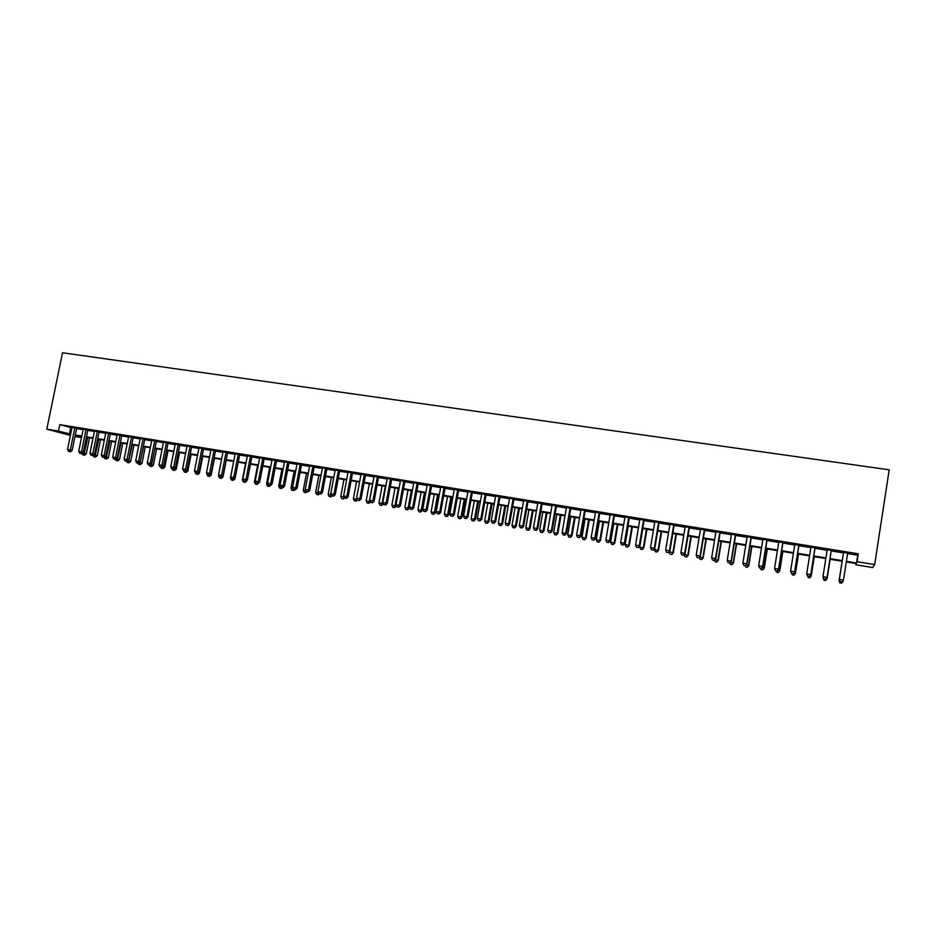 <?xml version="1.0" encoding="UTF-8"?>
<svg xmlns="http://www.w3.org/2000/svg" width="936" height="936" viewBox="0 0 936 936"><rect width="100%" height="100%" fill="white"/><g stroke="black" fill="none" stroke-linecap="round" stroke-linejoin="round"><path stroke-width="1.4" d="M81.514 437.557L74.95 436.48M847.595 553.562L857.762 555.212L858.289 553.796L857.072 561.694L874.669 564.572L872.703 567.555L855.843 564.794L856.335 563.566L846.308 561.928M856.042 563.519L855.843 564.794M76.647 428.197L72.025 427.448M87.82 429.998L83.199 429.25M99.064 431.824L94.454 431.075M110.389 433.66L105.78 432.912M121.774 435.497L117.164 434.76M133.24 437.358L128.63 436.609M144.764 439.23L140.166 438.481M156.37 441.102L151.784 440.365M168.059 442.997L163.461 442.248M179.806 444.904L175.219 444.155M191.634 446.811L187.06 446.074M203.533 448.742L198.97 448.005M215.514 450.684L210.951 449.947M227.577 452.638L223.014 451.901M239.71 454.603L235.158 453.866M251.924 456.581L247.373 455.844M264.221 458.57L259.67 457.833M276.588 460.57L272.06 459.845M289.048 462.595L284.521 461.857M301.579 464.619L297.063 463.893M314.204 466.666L309.687 465.929M326.91 468.725L322.394 467.988M339.686 470.796L335.193 470.059M352.568 472.879L348.063 472.154M365.52 474.973L361.039 474.248M378.565 477.091L374.084 476.365M391.693 479.22L387.223 478.495M404.914 481.361L400.456 480.636M418.228 483.514L413.77 482.789M431.625 485.679L427.179 484.965M445.115 487.867L440.68 487.153M458.698 490.066L454.276 489.352M472.376 492.277L467.965 491.564M486.147 494.512L481.747 493.798M500.023 496.759L495.624 496.045M513.981 499.017L509.594 498.303M528.044 501.298L523.657 500.584M542.201 503.591L537.826 502.878M556.452 505.896L552.1 505.194M570.808 508.225L566.467 507.523M585.269 510.565L580.94 509.863M599.836 512.916L595.507 512.226M614.496 515.291L610.19 514.601M629.261 517.69L624.967 516.988M644.143 520.1L639.85 519.398M659.12 522.522L654.849 521.832M674.212 524.967L669.954 524.277M689.411 527.424L685.164 526.746M704.714 529.905L700.479 529.226M720.135 532.409L715.911 531.718M735.673 534.924L731.461 534.234M751.315 537.451L747.127 536.773M767.075 540.002L762.898 539.335M782.952 542.576L778.799 541.909M798.946 545.173L794.804 544.495M815.069 547.782L810.939 547.115M831.297 550.403L827.19 549.748M858.289 553.796L59.799 424.663L71.932 427.857M76.553 428.606L83.117 429.671M87.738 430.42L94.372 431.496M98.982 432.245L105.686 433.333M110.308 434.082L117.082 435.181M121.692 435.919L128.548 437.03M133.158 437.779L140.084 438.902M144.682 439.651L151.702 440.786M156.289 441.535L163.379 442.681M167.965 443.418L175.137 444.588M179.724 445.325L186.978 446.507M191.552 447.244L198.877 448.438M203.451 449.175L210.869 450.38M215.432 451.117L222.932 452.334M227.495 453.071L235.076 454.299M239.628 455.036L247.291 456.277M251.842 457.014L259.588 458.266M264.139 459.003L271.966 460.278M276.506 461.015L284.427 462.302M288.967 463.027L296.981 464.326M301.497 465.063L309.605 466.374M314.122 467.111L322.312 468.433M326.816 469.17L335.1 470.504M339.604 471.241L347.981 472.598M352.474 473.323L360.945 474.692M365.438 475.43L374.002 476.81M378.483 477.535L387.141 478.94M391.611 479.665L400.374 481.092M404.832 481.806L413.689 483.245M418.146 483.97L427.097 485.421M431.543 486.135L440.599 487.609M445.033 488.323L454.194 489.809M458.617 490.522L467.883 492.032M472.294 492.745L481.666 494.266M486.065 494.98L495.542 496.513M499.941 497.227L509.512 498.771M513.899 499.485L523.575 501.052M527.962 501.766L537.744 503.346M542.12 504.059L552.018 505.662M556.37 506.364L566.385 507.991M570.726 508.693L580.858 510.342M585.187 511.044L595.425 512.694M599.754 513.396L610.108 515.081M614.414 515.771L624.885 517.468M629.179 518.17L639.768 519.889M644.062 520.58L654.767 522.311M659.038 523.013L669.872 524.768M674.131 525.459L685.082 527.225M689.329 527.916L700.397 529.717M704.632 530.396L715.841 532.21M720.053 532.9L731.379 534.737M735.591 535.415L747.045 537.276M751.234 537.954L762.828 539.826M766.993 540.505L778.717 542.4M782.87 543.079L794.734 544.998M798.876 545.665L810.857 547.618M814.987 548.285L827.108 550.251M831.226 550.918L843.476 552.895M847.677 553.059L843.558 552.392M59.799 424.663L58.488 431.075L46.8 429.168L62.525 352.767L889.2 469.813L874.669 564.572M46.8 429.168L70.387 435.415M75.149 435.509L81.584 437.229M842.178 561.249L829.928 559.237M825.809 558.558L813.688 556.569M809.558 555.902L797.566 553.925M793.424 553.246L781.56 551.304M777.407 550.625L765.683 548.707M761.506 548.016L749.923 546.109M745.723 545.431L734.269 543.547M730.068 542.857L718.731 540.996M714.519 540.306L703.31 538.469M699.075 537.779L687.995 535.954M683.748 535.263L672.797 533.462M668.538 532.771L657.704 530.993M653.433 530.291L642.716 528.536M638.434 527.834L627.845 526.09M623.552 525.389L613.068 523.669M608.763 522.967L598.408 521.258M594.079 520.556L583.842 518.872M579.513 518.17L569.38 516.508M565.04 515.794L555.025 514.145M550.672 513.431L540.762 511.805M536.398 511.091L526.605 509.488M522.23 508.763L512.542 507.183M508.154 506.458L498.584 504.89M494.185 504.165L484.708 502.62M480.297 501.895L470.937 500.35M466.514 499.625L457.259 498.116M452.825 497.39L443.676 495.881M439.23 495.156L430.174 493.67M425.728 492.944L416.777 491.47M412.32 490.745L403.463 489.294M399.005 488.557L390.242 487.118M385.772 486.381L377.114 484.965M372.633 484.228L364.069 482.824M359.576 482.087L351.105 480.695M346.612 479.957L338.235 478.589M333.731 477.851L325.447 476.494M320.931 475.745L312.741 474.412M308.225 473.663L300.117 472.341M295.601 471.592L287.586 470.281M283.046 469.533L275.125 468.234M270.586 467.497L262.747 466.21M258.207 465.461L250.462 464.186M245.911 463.449L238.247 462.185M233.684 461.436L226.102 460.196M221.539 459.447L214.051 458.219M209.477 457.47L202.071 456.253M197.496 455.504L190.16 454.299M185.585 453.55L178.331 452.357M173.745 451.608L166.585 450.438M161.986 449.678L154.896 448.519M150.31 447.759L143.29 446.612M138.692 445.864L131.765 444.717M127.156 443.968L120.299 442.845M115.69 442.084L108.915 440.973M104.294 440.212L97.59 439.113M92.98 438.364L86.346 437.276M81.724 436.515L75.161 435.439M846.401 561.319L856.557 562.981L857.072 561.694M58.488 431.075L70.645 434.187M75.266 434.947L81.83 436.024M86.44 436.773L93.073 437.861M97.695 438.621L104.399 439.721M109.009 440.47L115.795 441.581M120.405 442.342L127.261 443.465M131.859 444.214L138.797 445.36M143.395 446.109L150.404 447.256M155.002 448.016L162.092 449.175M166.678 449.923L173.85 451.105M178.437 451.854L185.679 453.036M190.265 453.784L197.59 454.99M202.164 455.738L209.582 456.955M214.145 457.704L221.645 458.932M226.208 459.681L233.789 460.921M238.341 461.67L246.004 462.922M250.555 463.671L258.313 464.946M262.852 465.683L270.691 466.97M275.231 467.719L283.152 469.018M287.68 469.755L295.694 471.065M300.222 471.814L308.318 473.136M312.835 473.873L321.036 475.219M325.541 475.956L333.824 477.313M338.329 478.05L346.706 479.431M351.199 480.168L359.67 481.549M364.162 482.286L372.727 483.69M377.208 484.427L385.866 485.842M390.347 486.58L399.099 488.019M403.568 488.744L412.425 490.195M416.871 490.932L425.833 492.394M430.279 493.12L439.335 494.606M443.769 495.331L452.93 496.84M457.353 497.566L466.619 499.075M471.03 499.801L480.402 501.333M484.813 502.059L494.278 503.615M498.677 504.328L508.248 505.908M512.635 506.622L522.323 508.213M526.699 508.927L536.492 510.529M540.868 511.243L550.766 512.87M555.118 513.583L565.133 515.221M569.486 515.935L579.606 517.596M583.935 518.31L594.184 519.983M598.502 520.697L608.856 522.393M613.174 523.095L623.645 524.815M627.939 525.517L638.527 527.249M642.821 527.951L653.527 529.706M657.797 530.408L668.632 532.186M672.89 532.888L683.853 534.678M688.089 535.38L699.169 537.194M703.404 537.884L714.613 539.721M718.825 540.411L730.162 542.272M734.362 542.962L745.828 544.834M750.017 545.524L761.6 547.42M765.777 548.11L777.5 550.029M781.654 550.707L793.517 552.649M797.659 553.328L809.652 555.294M813.782 555.972L825.903 557.961M830.021 558.628L842.271 560.641M857.762 555.212L856.557 562.981M70.691 427.658L69.404 433.988M843.593 552.146L839.335 579.536L843.605 552.146M840.282 581.665L839.37 579.372L843.488 580.063L841.909 582.005L840.282 581.665L841.909 582.005M847.712 552.813L843.488 580.063L841.92 581.946M839.335 579.536L840.271 581.724M839.99 582.894L841.604 583.163L839.99 582.894L839.112 580.659L842.131 561.237L839.077 580.811L839.873 580.788M842.564 581.244L843.277 580.425M841.604 583.163L843.09 581.49L841.581 583.233M839.978 582.952L839.077 580.811M823.902 578.963L825.529 579.244L823.902 578.963L822.99 576.611L827.225 549.502M823.902 578.904L822.99 576.611L827.073 577.465L831.343 550.169M831.308 550.157L827.073 577.301L825.529 579.173M825.529 579.244L827.073 577.465M807.663 576.225L809.277 576.494L807.663 576.225L806.727 573.873L810.974 546.87M807.639 576.155L806.727 573.873L810.822 574.739L815.104 547.537M815.034 547.525L810.775 574.564L809.254 576.424M809.277 576.494L810.822 574.739M798.864 544.904L794.605 571.837L790.581 571.159L794.851 544.261M798.993 544.928L794.699 572.025L793.108 573.698L791.505 573.429L793.108 573.698M793.155 573.78L794.699 572.025M790.581 571.159L791.505 573.429M782.824 542.307L778.553 569.135L774.563 568.468L778.834 541.663M782.987 542.342L778.693 569.322L777.079 570.995L775.488 570.726L777.079 570.995M777.137 571.077L778.693 569.322M774.563 568.468L775.488 570.726M827.085 578.787L830.138 559.272L827.085 578.787L825.587 580.519L823.984 580.191L825.587 580.519M823.2 577.266L823.516 578.027M826.195 578.483L827.085 578.635L825.575 580.46M823.984 580.25L823.095 577.957L823.984 580.191M809.944 575.745L811.208 576.108L814.261 556.674M809.675 577.769L808.096 577.5L809.698 577.84L811.161 575.944L814.191 556.663M811.208 576.108L809.698 577.84M793.822 573.019L795.436 573.452L798.502 554.089M793.892 575.102L792.312 574.833L793.927 575.172L795.354 573.277L798.385 554.065M792.312 574.833L791.797 573.546M795.436 573.452L793.927 575.172M777.804 570.316L779.793 570.82L782.859 551.515M778.214 572.446L776.646 572.188L778.272 572.528L779.653 570.632L782.707 551.491M776.646 572.188L776.131 570.901M779.793 570.82L778.272 572.528M766.9 539.733L762.618 566.455L758.651 565.789L762.945 539.089M767.11 539.768L762.805 566.654L761.167 568.316L759.587 568.047L761.167 568.316M761.237 568.386L762.805 566.654M758.651 565.789L759.587 568.047M761.916 567.637L764.256 568.199L767.333 548.976M762.653 569.825L761.097 569.556L762.723 569.895L764.068 568.012L767.122 548.941M761.097 569.556L760.57 568.281M764.256 568.199L762.723 569.895M751.093 537.17L746.799 563.788L742.868 563.133L747.162 536.539M751.351 537.217L747.033 563.999L745.372 565.648L743.804 565.379L745.372 565.648M745.465 565.73L747.033 563.999M742.868 563.133L743.804 565.379M746.144 564.981L748.823 565.59L751.912 546.437M747.197 567.204L745.664 566.947L747.291 567.286L748.601 565.402L751.667 546.402M745.664 566.947L745.138 565.672M748.823 565.59L747.291 567.286M735.403 534.631L731.11 561.155L727.202 560.488L731.507 534M735.708 534.678L731.379 561.366L729.694 563.004L728.138 562.735L729.694 563.004M730.337 564.361L731.964 564.689L730.337 564.361L729.799 563.086L731.379 561.366M727.202 560.488L728.138 562.735M730.478 562.349L733.508 563.016L736.597 543.933M731.858 564.619L733.251 562.805L736.316 543.886M733.508 563.016L731.964 564.689M719.831 532.116L715.525 558.523L711.641 557.879L715.958 531.484M720.17 532.163L715.841 558.745L714.133 560.371L712.577 560.114L714.133 560.371M714.262 560.453L715.841 558.745M711.641 557.879L712.577 560.114M714.94 559.728L718.298 560.442L721.399 541.441M716.637 562.045L715.116 561.787L716.754 562.126L717.994 560.243L721.071 541.382M715.116 561.787L714.46 560.231M718.298 560.442L716.754 562.126M704.375 529.612L700.046 555.925L696.197 555.282L700.526 528.992M704.75 529.671L700.409 556.148L698.677 557.762L697.144 557.505L698.677 557.762M698.818 557.856L700.409 556.148M696.197 555.282L697.144 557.505M699.508 557.119L703.193 557.903L706.306 538.96M701.509 559.482L700.011 559.225L701.649 559.564L702.854 557.692L705.943 538.902M700.011 559.225L699.239 557.411M703.193 557.903L701.649 559.564M689.025 527.12L684.684 553.34L680.87 552.696L685.199 526.512M689.446 527.19L685.093 553.574L683.338 555.177L681.817 554.919L683.338 555.177M683.502 555.27L685.093 553.574M680.87 552.696L681.817 554.919M684.181 554.533L688.206 555.376L691.318 536.504M686.497 556.943L685 556.698L686.65 557.037L687.82 555.153L690.908 536.433M685 556.698L684.122 554.603M688.206 555.376L686.65 557.037M673.78 524.663L669.439 550.777L665.648 550.134L669.989 524.043M674.248 524.733L669.883 551.011L668.117 552.603L666.596 552.345L668.117 552.603M668.292 552.696L669.883 551.011M665.648 550.134L666.596 552.345M669.24 551.702L673.323 552.86L676.435 534.058M671.592 554.428L670.106 554.17L671.767 554.51L672.902 552.638L675.991 533.988M670.106 554.17L669.182 552.006M673.323 552.86L671.767 554.51M658.652 522.206L654.299 548.227L650.532 547.595L654.884 521.598M659.155 522.288L654.79 548.473L652.989 550.052L651.491 549.806L652.989 550.052M653.188 550.146L654.79 548.473M650.532 547.595L651.491 549.806M654.51 548.753L654.393 549.514L658.534 550.368L661.658 531.636M656.791 551.924L655.317 551.678L656.978 552.018L658.078 550.134L661.179 531.554M655.317 551.678L654.393 549.514M658.534 550.368L656.978 552.018M642.81 528.548L639.697 547.034L643.863 547.899L646.987 529.238M642.096 549.444L640.633 549.186L642.295 549.537L643.36 547.654L646.46 529.144M640.633 549.186L639.697 547.034M643.863 547.899L642.295 549.537M628.22 526.149L625.108 544.577L629.284 545.442L632.42 526.839M627.494 546.975L626.044 546.729L627.717 547.069L628.746 545.197L631.858 526.746M626.044 546.729L625.108 544.577M629.284 545.442L627.717 547.069M643.629 519.772L639.276 545.7L635.532 545.068L639.896 519.176M644.179 519.866L639.791 545.945L637.989 547.525L636.492 547.267L637.989 547.525M638.188 547.618L639.791 545.945M635.532 545.068L636.492 547.267M628.723 517.362L624.359 543.184L620.638 542.564L625.002 516.766M629.308 517.456L624.909 543.442L623.083 545.009L621.598 544.752L623.083 545.009M623.306 545.103L624.909 543.442M620.638 542.564L621.598 544.752M613.911 514.964L609.535 540.692L605.849 540.072L610.225 514.367M614.531 515.069L610.132 540.961L609.535 540.692L608.283 542.506L606.809 542.26L608.283 542.506M608.529 542.611L610.132 540.961M605.849 540.072L606.809 542.26M613.747 523.774L610.623 542.143L614.812 542.997L617.947 524.464M613.01 544.518L611.559 544.272L613.232 544.623L614.238 542.751L617.35 524.371M611.559 544.272L610.623 542.143M614.812 542.997L613.232 544.623M599.204 512.589L594.828 538.223L591.166 537.603L595.553 511.992M599.871 512.694L595.46 538.481L594.828 538.223L593.6 540.025L592.125 539.779L593.6 540.025M593.845 540.13L595.46 538.481M591.166 537.603L592.125 539.779M599.356 521.422L596.244 539.709L600.432 540.575L603.58 522.112M598.607 542.084L597.18 541.85L598.853 542.19L599.824 540.318L602.948 522.007M597.18 541.85L596.244 539.709M600.432 540.575L598.853 542.19M584.614 510.225L580.226 535.766L576.588 535.146L580.975 509.629M585.304 510.331L580.893 536.035L580.226 535.766L579.01 537.568L577.559 537.322L579.01 537.568M579.279 537.673L580.893 536.035M576.588 535.146L577.559 537.322M585.082 519.082L581.958 537.299L586.158 538.165L589.317 519.772M584.321 539.674L582.894 539.428L584.579 539.779L585.515 537.907L588.639 519.667M582.894 539.428L581.958 537.299M586.158 538.165L584.579 539.779M570.118 507.874L565.718 533.321L562.115 532.713L566.502 507.289M570.855 507.991L566.432 533.602L565.718 533.321L564.525 535.123L563.086 534.877L564.525 535.123M564.806 535.24L566.432 533.602M562.115 532.713L563.086 534.877M570.901 516.754L567.766 534.912L571.978 535.778L575.137 517.444M570.129 537.276L568.714 537.03L570.398 537.381L571.299 535.509L574.435 517.327M568.714 537.03L567.766 534.912M571.978 535.778L570.398 537.381M555.727 505.545L551.316 530.899L547.735 530.291L552.135 504.96M556.499 505.674L552.064 531.18L551.316 530.899L550.146 532.701L548.707 532.455L550.146 532.701M550.438 532.806L552.064 531.18M547.735 530.291L548.707 532.455M556.815 514.437L553.679 532.537L557.903 533.403L561.062 515.139M556.031 534.889L554.627 534.655L556.312 534.994L557.189 533.134L560.325 515.022M554.627 534.655L553.679 532.537M557.903 533.403L556.312 534.994M541.429 503.229L537.018 528.489L533.462 527.892L537.872 502.655M542.236 503.357L537.802 528.781L537.018 528.489L535.86 530.291L534.433 530.045L535.86 530.291M536.176 530.396L537.802 528.781M533.462 527.892L534.433 530.045M542.821 512.144L539.686 530.174L543.921 531.04L547.092 512.846M542.026 532.525L540.634 532.291L542.33 532.631L543.173 530.77L546.308 512.717M540.634 532.291L539.686 530.174M543.921 531.04L542.33 532.631M527.237 500.935L522.826 526.102L519.281 525.505L523.704 500.362M528.079 501.076L523.645 526.395L522.826 526.102L521.68 527.892L520.264 527.658L521.68 527.892M522.007 528.009L523.645 526.395M519.281 525.505L520.264 527.658M528.934 509.863L525.786 527.834L530.033 528.7L533.204 510.565M528.126 530.174L526.734 529.94L528.442 530.279L529.25 528.419L532.397 510.436M526.734 529.94L525.786 527.834M530.033 528.7L528.442 530.279M513.139 498.654L508.716 523.727L505.206 523.142L509.629 498.081M514.016 498.794L509.57 524.031L508.716 523.727L507.593 525.517L506.189 525.283L507.593 525.517M507.932 525.634L509.57 524.031M505.206 523.142L506.189 525.283M515.139 507.604L511.98 525.505L516.239 526.371L519.421 508.306M514.32 527.834L512.94 527.6L514.648 527.951L515.42 526.09L518.579 508.166M512.94 527.6L511.98 525.505M516.239 526.371L514.648 527.951M499.145 496.384L494.723 521.375L491.236 520.79L495.659 495.823M500.058 496.536L495.6 521.68L494.723 521.375L493.611 523.154L492.219 522.92L493.611 523.154M493.962 523.282L495.6 521.68M491.236 520.79L492.219 522.92M485.246 494.138L480.811 519.035L477.348 518.45L481.783 493.576M486.193 494.29L481.736 519.34L480.811 519.035L479.723 520.814L478.331 520.58L479.723 520.814M480.086 520.931L481.736 519.34M477.348 518.45L478.331 520.58M471.44 491.903L467.005 516.707L463.566 516.134L468 491.341M472.423 492.055L467.953 517.023L467.005 516.707L465.929 518.485L464.548 518.251L465.929 518.485M466.303 518.614L467.953 517.023M463.566 516.134L464.548 518.251M501.427 505.358L498.268 523.201L502.538 524.066L505.721 506.06M500.596 525.517L499.227 525.283L500.935 525.634L501.696 523.774L504.843 505.92M499.227 525.283L498.268 523.201M502.538 524.066L500.935 525.634M487.82 503.123L484.661 520.907L488.931 521.773L492.125 503.825M486.977 523.212L485.62 522.99L487.328 523.329L488.054 521.469L491.213 503.685M485.62 522.99L484.661 520.907M488.931 521.773L487.328 523.329M474.295 500.912L471.136 518.626L475.418 519.492L478.612 501.614M473.44 520.931L472.095 520.697L473.815 521.048L474.505 519.188L477.664 501.462M472.095 520.697L471.136 518.626M475.418 519.492L473.815 521.048M457.727 489.68L453.281 514.402L449.865 513.829L454.311 489.13M458.745 489.844L454.276 514.718L453.281 514.402L452.228 516.169L450.86 515.947L452.228 516.169M452.626 516.298L454.276 514.718M449.865 513.829L450.86 515.947M460.863 498.701L457.692 516.356L461.998 517.234L465.192 499.414M459.997 518.649L458.663 518.427L460.383 518.778L461.05 516.918L464.221 499.251M458.663 518.427L457.692 516.356M461.998 517.234L460.383 518.778M444.109 487.48L439.663 512.109L436.27 511.536L440.727 486.931M445.162 487.644L440.68 512.437L439.663 512.109L438.621 513.876L437.264 513.642L438.621 513.876M439.031 514.004L440.68 512.437M436.27 511.536L437.264 513.642M447.525 496.513L444.354 514.11L448.66 514.975L451.854 497.227M446.647 516.403L445.325 516.169L447.045 516.52L447.677 514.671L450.848 497.063M445.325 516.169L444.354 514.11M448.66 514.975L447.045 516.52M430.583 485.293L426.137 509.827L422.768 509.266L427.225 484.743M431.671 485.456L427.19 510.167L426.137 509.827L425.108 511.594L423.762 511.372L425.108 511.594M425.529 511.723L427.19 510.167M422.768 509.266L423.762 511.372M434.281 494.337L431.098 511.875L435.415 512.752L438.61 495.05M433.391 514.156L432.069 513.934L433.801 514.285L434.409 512.425L437.58 494.887M432.069 513.934L431.098 511.875M435.415 512.752L433.801 514.285M417.152 483.116L412.694 507.569L409.348 507.008L413.817 482.566M418.263 483.292L413.782 507.909L412.694 507.569L411.688 509.336L410.354 509.102L411.688 509.336M412.121 509.465L413.782 507.909M409.348 507.008L410.354 509.102M421.106 492.184L417.936 509.652L422.253 510.529L425.459 492.898M420.217 511.933L418.907 511.711L420.638 512.05L421.212 510.202L424.394 492.722M418.907 511.711L417.936 509.652M422.253 510.529L420.638 512.05M403.814 480.952L399.356 505.323L396.033 504.761L400.491 480.414M404.96 481.139L400.468 505.662L399.356 505.323L398.35 507.078L397.028 506.856L398.35 507.078M398.806 507.218L400.468 505.662M396.033 504.761L397.028 506.856M390.569 478.811L386.1 503.088L382.789 502.538L387.27 478.273M391.739 478.998L387.235 503.439L386.1 503.088L385.117 504.843L383.795 504.621L385.117 504.843M385.573 504.984L387.235 503.439M382.789 502.538L383.795 504.621M377.407 476.681L372.926 500.877L369.65 500.327L374.131 476.143M378.6 476.869L374.107 501.228L372.926 500.877L371.966 502.632L370.656 502.41L371.966 502.632M372.434 502.761L374.107 501.228M369.65 500.327L370.656 502.41M408.037 490.043L404.855 507.452L409.184 508.33L409.406 507.113M407.137 509.71L405.826 509.5L407.558 509.851L408.119 508.002L411.302 490.569M405.826 509.5L404.855 507.452M409.184 508.33L407.558 509.851M395.05 487.902L391.856 505.253L396.197 506.13L396.337 505.405M394.126 507.523L392.839 507.3L394.571 507.651L398.28 488.44M392.839 507.3L391.856 505.253M396.197 506.13L394.571 507.651M382.145 485.796L378.951 503.077L383.35 503.697M381.221 505.335L379.934 505.112L381.666 505.463L385.363 486.322M379.934 505.112L378.951 503.077M383.304 503.966L381.666 505.463M364.326 474.564L359.845 498.677L356.593 498.127L361.074 474.037M365.566 474.763L361.05 499.028L359.845 498.677L358.897 500.421L357.599 500.198L358.897 500.421M359.389 500.561L361.05 499.028M356.593 498.127L357.599 500.198M369.322 483.69L366.128 500.924L369.322 501.462L372.516 484.216M367.111 502.948L368.854 503.299L367.111 502.948L366.128 500.924M368.386 503.17L369.322 501.462L370.34 501.755M370.399 501.883L368.854 503.299M351.339 472.458L346.858 496.49L343.629 495.951L348.11 471.931M352.603 472.657L348.098 496.852L346.858 496.49L345.922 498.233L344.635 498.01L345.922 498.233M346.414 498.373L348.098 496.852M343.629 495.951L344.635 498.01M356.581 481.595L353.387 498.771L356.569 499.309L356.733 498.42M354.37 500.795L356.113 501.146L354.37 500.795L353.387 498.771M355.645 501.017L356.569 499.309L357.26 499.508M357.458 499.918L356.113 501.146M338.446 470.375L333.953 494.325L330.736 493.775L335.228 469.849M339.733 470.574L335.217 494.688L333.953 494.325L333.029 496.057L331.753 495.834L333.029 496.057M333.544 496.197L335.217 494.688M330.736 493.775L331.753 495.834M343.933 479.524L340.739 496.642L343.98 496.677M341.722 498.654L343.465 499.005L341.722 498.654L340.739 496.642M342.985 498.876L344.272 497.285M344.612 497.964L343.465 499.005M325.623 468.292L321.13 492.16L317.947 491.622L322.44 467.778M326.945 468.503L322.429 492.535L321.13 492.16L320.229 493.892L318.954 493.681L320.229 493.892M320.744 494.044L322.429 492.535M317.947 491.622L318.954 493.681M331.367 477.465L328.162 494.524L331.309 494.945M329.144 496.536L330.899 496.887L329.144 496.536L328.162 494.524M330.396 496.747L331.367 495.074M331.976 495.904L330.899 496.887M312.893 466.233L308.4 490.019L305.23 489.481L309.722 465.719M314.239 466.456L309.722 490.394L308.4 490.019L307.511 491.751L306.248 491.54L307.511 491.751M308.038 491.891L309.722 490.394M305.23 489.481L306.248 491.54M318.872 475.418L315.666 492.418L318.568 492.898M316.66 494.419L318.415 494.77L316.66 494.419L315.666 492.418M318.685 493.132L317.901 494.629M319.469 493.822L318.415 494.77M300.245 464.186L295.753 487.89L292.605 487.363L297.098 463.671M301.626 464.408L297.098 488.264L295.753 487.89L294.875 489.622L293.611 489.399L294.875 489.622M295.413 489.762L297.098 488.264M292.605 487.363L293.611 489.399M306.458 473.382L303.252 490.324L305.861 490.756M304.247 492.324L306.002 492.675L304.247 492.324L303.252 490.324M306.119 491.295L305.487 492.535M307.055 491.728L306.002 492.675M287.68 462.15L283.187 485.772L280.051 485.246L284.556 461.647M289.084 462.384L284.556 486.158L283.187 485.772L282.321 487.492L281.069 487.282L282.321 487.492M282.871 487.644L284.556 486.158M280.051 485.246L281.069 487.282M294.138 471.358L290.921 488.241L293.225 488.627M291.915 490.242L293.67 490.593L291.915 490.242L290.921 488.241M293.67 489.423L293.144 490.441M294.735 489.645L293.67 490.593M275.207 460.138L270.703 483.678L267.591 483.151L272.095 459.635M276.635 460.36L272.095 484.064L270.703 483.678L269.849 485.398L268.609 485.187L269.849 485.398M270.41 485.55L272.095 484.064M267.591 483.151L268.609 485.187M281.888 469.345L278.671 486.182L280.683 486.521M279.665 488.171L281.432 488.522L279.665 488.171L278.671 486.182M281.385 487.375L280.882 488.37M282.485 487.586L281.432 488.522M262.805 458.125L258.289 481.584L255.2 481.069L259.717 457.622M264.256 458.359L259.728 481.97L258.289 481.584L257.459 483.304L256.23 483.093L257.459 483.304M258.032 483.456L259.728 481.97M255.2 481.069L256.23 483.093M269.708 467.345L266.503 484.123L268.222 484.415M267.497 486.112L269.252 486.463L267.497 486.112L266.503 484.123M269.182 485.339L268.702 486.31M270.317 485.527L269.252 486.463M250.485 456.125L245.969 479.513L242.904 478.998L247.42 455.633M251.971 456.37L247.432 479.911L245.969 479.513L245.15 481.221L243.922 481.022L245.15 481.221M245.735 481.385L247.432 479.911M242.904 478.998L243.922 481.022M257.622 465.367L254.405 482.087L255.844 482.332M255.399 484.064L257.166 484.415L255.399 484.064L254.405 482.087M257.072 483.292L256.604 484.263M258.816 482.964L257.166 484.415M238.247 454.147L233.731 477.454L230.677 476.939L235.193 453.656M239.756 454.393L235.205 477.851L233.731 477.454L232.924 479.162L231.707 478.951L232.924 479.162M233.52 479.314L235.205 477.851M230.677 476.939L231.707 478.951M245.595 463.39L242.377 480.063L243.535 480.25M243.383 482.028L245.15 482.391L243.383 482.028L242.377 480.063M245.045 481.268L244.577 482.239M246.8 480.94L245.15 482.391M226.079 452.182L221.563 475.406L218.533 474.903L223.06 451.69M227.612 452.427L223.072 475.804L221.563 475.406L220.767 477.114L219.562 476.904L220.767 477.114M221.376 477.266L223.072 475.804M218.533 474.903L219.562 476.904M234.175 478.752L234.866 478.928L235.041 477.992M233.661 461.436L230.431 478.05L231.321 478.191M231.438 480.016L233.204 480.367L231.438 480.016L230.431 478.05M233.087 479.244L232.631 480.215M234.866 478.928L233.204 480.367M214.005 450.228L209.477 473.37L206.47 472.867L210.986 449.736M215.561 450.473L211.009 473.78L209.477 473.37L208.705 475.078L207.499 474.868L208.705 475.078M209.313 475.231L211.009 473.78M206.47 472.867L207.499 474.868M222.054 476.681L223.002 476.927L226.255 460.219M218.72 475.254L219.176 476.143M219.574 478.003L221.341 478.366L219.574 478.003L218.568 476.05M221.2 477.243L220.756 478.202M223.002 476.927L221.341 478.366M202 448.285L197.473 471.358L194.477 470.855L199.005 447.794M203.58 448.531L199.029 471.756L197.473 471.358L196.7 473.054L195.507 472.844L196.7 473.054M197.332 473.206L199.029 471.756M194.477 470.855L195.507 472.844M210.015 474.634L211.208 474.938L214.461 458.289M207.78 476.014L209.559 476.365L207.78 476.014L206.774 474.061M209.465 475.102L208.95 476.213M211.208 474.938L209.559 476.365M190.066 446.355L185.539 469.345L182.567 468.842L187.095 445.864M191.681 446.612L187.118 469.755L185.539 469.345L184.79 471.042L183.596 470.831L184.79 471.042M185.422 471.206L187.118 469.755M182.567 468.842L183.596 470.831M198.058 472.598L199.497 472.972L202.749 456.37M196.057 474.037L197.835 474.388L196.057 474.037L195.051 472.083M197.917 472.703L197.227 474.224M199.497 472.972L197.835 474.388M178.214 444.436L173.686 467.345L170.738 466.853L175.266 443.956M179.852 444.694L175.289 467.766L173.686 467.345L172.949 469.041L171.768 468.842L172.949 469.041M173.593 469.205L175.289 467.766M170.738 466.853L171.768 468.842M186.147 470.574L187.855 471.007L191.108 454.463M185.574 472.259L184.415 472.06L186.194 472.423L185.574 472.259L186.358 470.41M184.415 472.06L183.807 470.89M187.855 471.007L186.194 472.423M166.432 442.529L161.905 465.367L158.98 464.876L163.507 442.049M168.094 442.786L163.543 465.789L161.905 465.367L161.179 467.052L160.009 466.853L161.179 467.052M161.834 467.216L163.543 465.789M158.98 464.876L160.009 466.853M174.318 468.585L176.284 469.053L179.548 452.556M173.991 470.305L172.844 470.106L174.623 470.457L173.991 470.305L174.821 468.164M172.844 470.106L172.247 468.959M176.284 469.053L174.623 470.457M154.732 440.634L150.205 463.402L147.291 462.91L151.819 440.154M156.417 440.903L151.854 463.823L150.205 463.402L149.491 465.075L148.321 464.888L149.491 465.075M150.146 465.25L151.854 463.823M147.291 462.91L148.321 464.888M162.56 466.608L164.794 467.111L168.047 450.672M162.49 468.351L161.343 468.164L163.121 468.515L162.49 468.351L163.355 465.941M161.343 468.164L160.758 467.041M164.794 467.111L163.121 468.515M143.103 438.75L138.575 461.436L135.673 460.957L140.213 438.282M144.811 439.019L140.248 461.869L138.575 461.436L137.873 463.121L136.714 462.922L137.873 463.121M138.54 463.285L140.248 461.869M135.673 460.957L136.714 462.922M150.883 464.63L153.364 465.192L156.628 448.8M151.047 466.42L149.912 466.233L151.702 466.584L151.047 466.42L154.99 448.531M149.912 466.233L149.327 465.11M153.364 465.192L151.702 466.584M131.555 436.878L127.015 459.494L124.137 459.014L128.677 436.41M133.275 437.159L128.712 459.927L127.015 459.494L126.325 461.167L125.178 460.98L126.325 461.167M127.003 461.343L128.712 459.927M124.137 459.014L125.178 460.98M139.277 462.676L142.015 463.273L145.267 446.94M139.686 464.502L138.551 464.315L140.341 464.665L139.686 464.502L143.606 446.671M138.551 464.315L137.966 463.191M142.015 463.273L140.341 464.665M120.065 435.018L115.526 457.564L112.671 457.084L117.211 434.55M121.82 435.298L117.257 457.996L115.526 457.564L114.847 459.237L113.712 459.038L114.847 459.237M115.537 459.4L117.257 457.996M112.671 457.084L113.712 459.038M127.741 460.734L130.724 461.366L133.988 445.091M128.384 462.595L127.261 462.407L129.051 462.758L128.384 462.595L132.304 444.811M127.261 462.407L126.676 461.284M130.724 461.366L129.051 462.758M108.658 433.169L104.118 455.645L101.275 455.165L105.815 432.713M110.425 433.462L105.862 456.078L104.118 455.645L103.451 457.306L102.316 457.119L103.451 457.306M104.153 457.482L105.862 456.078M101.275 455.165L102.316 457.119M116.275 458.804L119.504 459.482L122.768 443.243M117.164 460.699L116.041 460.5L117.831 460.863L117.164 460.699L121.072 442.974M116.041 460.5L115.456 459.389M119.504 459.482L117.831 460.863M97.321 431.332L92.781 453.738L89.95 453.258L94.489 430.876M99.111 431.625L94.548 454.171L92.781 453.738L92.126 455.399L90.991 455.212L92.126 455.399M92.828 455.575L94.548 454.171M89.95 453.258L90.991 455.212M104.891 456.885L108.365 457.599L111.618 441.418M106.002 458.804L104.891 458.617L106.681 458.979L106.002 458.804L109.898 441.137M104.891 458.617L104.247 457.4M108.365 457.599L106.681 458.979M86.053 429.507L81.502 451.842L78.694 451.363L83.246 429.051M87.867 429.8L83.292 452.275L81.502 451.842L80.859 453.504L79.736 453.305L80.859 453.504M81.572 453.667L83.292 452.275M78.694 451.363L79.736 453.305M93.565 454.966L97.285 455.727L100.55 439.604M94.91 456.932L93.811 456.745L95.601 457.096L94.91 456.932L98.795 439.312M93.811 456.745L93.073 455.364M97.285 455.727L95.601 457.096M74.845 427.693L70.305 449.959L67.521 449.479L72.06 427.249M76.682 427.998L72.119 450.403L70.305 449.959L69.673 451.608L68.562 451.421L69.673 451.608M70.399 451.784L72.119 450.403M67.521 449.479L68.562 451.421M82.309 453.071L86.264 453.878L89.528 437.791M83.889 455.071L82.801 454.884L84.591 455.235L83.889 455.071L87.762 437.51M82.801 454.884L81.97 453.352M86.264 453.878L84.591 455.235"/></g></svg>
